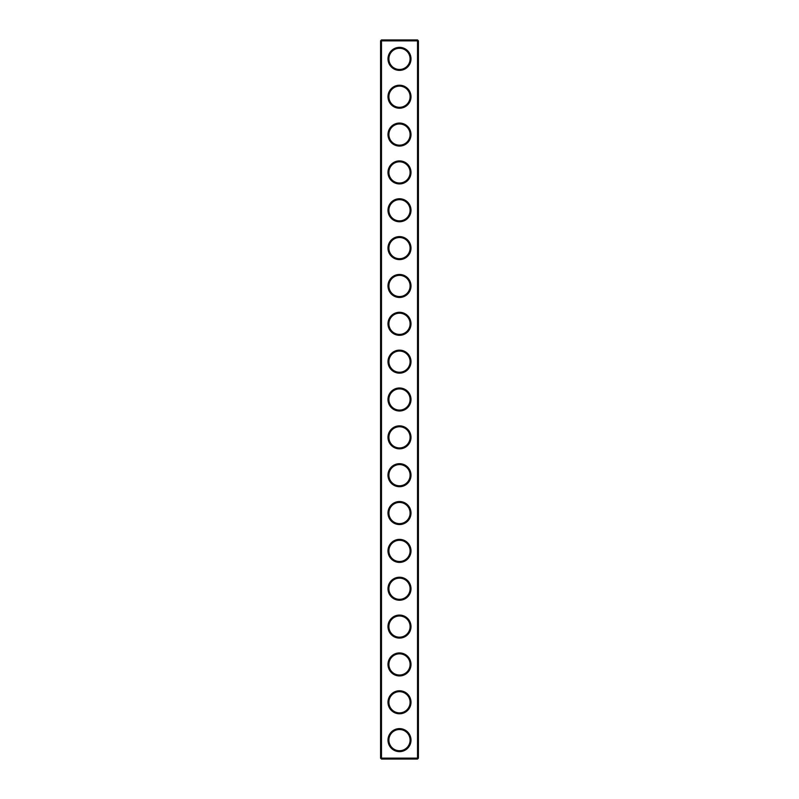 <?xml version="1.0" encoding="UTF-8"?>
<svg xmlns="http://www.w3.org/2000/svg" width="799" height="799" viewBox="0 0 799 799"><rect width="100%" height="100%" fill="white"/><g stroke="black" fill="none" stroke-linecap="round" stroke-linejoin="round"><path stroke-width="1.2" d="M417.517 759.05L418.426 758.141L418.426 40.859L380.574 40.859L380.574 758.141L381.483 759.05L417.517 759.05L417.517 39.95L381.483 39.95L381.483 759.05M380.574 758.141L418.426 758.141M380.574 40.859L381.483 39.95M411.006 58.876A11.506 11.506 0 0 1 393.747 68.834A11.506 11.506 0 0 1 393.747 48.909A11.506 11.506 0 0 1 411.006 58.876M411.006 96.719A11.506 11.506 0 0 1 393.747 106.686A11.506 11.506 0 0 1 393.747 86.761A11.506 11.506 0 0 1 411.006 96.719M411.006 134.572A11.506 11.506 0 0 1 393.747 144.529A11.506 11.506 0 0 1 393.747 124.604A11.506 11.506 0 0 1 411.006 134.572M411.006 172.414A11.506 11.506 0 0 1 393.747 182.382A11.506 11.506 0 0 1 393.747 162.447A11.506 11.506 0 0 1 411.006 172.414M411.006 210.267A11.506 11.506 0 0 1 393.747 220.224A11.506 11.506 0 0 1 393.747 200.299A11.506 11.506 0 0 1 411.006 210.267M411.006 248.109A11.506 11.506 0 0 1 393.747 258.077A11.506 11.506 0 0 1 393.747 238.142A11.506 11.506 0 0 1 411.006 248.109M411.006 285.962A11.506 11.506 0 0 1 393.747 295.92A11.506 11.506 0 0 1 393.747 275.995A11.506 11.506 0 0 1 411.006 285.962M411.006 323.805A11.506 11.506 0 0 1 393.747 333.772A11.506 11.506 0 0 1 393.747 313.837A11.506 11.506 0 0 1 411.006 323.805M411.006 361.657A11.506 11.506 0 0 1 393.747 371.615A11.506 11.506 0 0 1 393.747 351.69A11.506 11.506 0 0 1 411.006 361.657M411.006 399.5A11.506 11.506 0 0 1 393.747 409.468A11.506 11.506 0 0 1 393.747 389.532A11.506 11.506 0 0 1 411.006 399.5M411.006 437.343A11.506 11.506 0 0 1 393.747 447.31A11.506 11.506 0 0 1 393.747 427.385A11.506 11.506 0 0 1 411.006 437.343M411.006 475.195A11.506 11.506 0 0 1 393.747 485.163A11.506 11.506 0 0 1 393.747 465.228A11.506 11.506 0 0 1 411.006 475.195M411.006 513.038A11.506 11.506 0 0 1 393.747 523.005A11.506 11.506 0 0 1 393.747 503.08A11.506 11.506 0 0 1 411.006 513.038M411.006 550.891A11.506 11.506 0 0 1 393.747 560.858A11.506 11.506 0 0 1 393.747 540.923A11.506 11.506 0 0 1 411.006 550.891M411.006 588.733A11.506 11.506 0 0 1 393.747 598.701A11.506 11.506 0 0 1 393.747 578.776A11.506 11.506 0 0 1 411.006 588.733M411.006 626.586A11.506 11.506 0 0 1 393.747 636.553A11.506 11.506 0 0 1 393.747 616.618A11.506 11.506 0 0 1 411.006 626.586M411.006 664.428A11.506 11.506 0 0 1 393.747 674.396A11.506 11.506 0 0 1 393.747 654.471A11.506 11.506 0 0 1 411.006 664.428M411.006 702.281A11.506 11.506 0 0 1 393.747 712.239A11.506 11.506 0 0 1 393.747 692.314A11.506 11.506 0 0 1 411.006 702.281M411.006 740.124A11.506 11.506 0 0 1 393.747 750.091A11.506 11.506 0 0 1 393.747 730.166A11.506 11.506 0 0 1 411.006 740.124M410.097 58.876A10.597 10.597 0 0 1 394.197 68.055A10.597 10.597 0 0 1 394.197 49.698A10.597 10.597 0 0 1 410.097 58.876M410.097 96.719A10.597 10.597 0 0 1 394.197 105.897A10.597 10.597 0 0 1 394.197 87.54A10.597 10.597 0 0 1 410.097 96.719M410.097 134.572A10.597 10.597 0 0 1 394.197 143.75A10.597 10.597 0 0 1 394.197 125.393A10.597 10.597 0 0 1 410.097 134.572M410.097 172.414A10.597 10.597 0 0 1 394.197 181.593A10.597 10.597 0 0 1 394.197 163.236A10.597 10.597 0 0 1 410.097 172.414M410.097 210.267A10.597 10.597 0 0 1 394.197 219.445A10.597 10.597 0 0 1 394.197 201.088A10.597 10.597 0 0 1 410.097 210.267M410.097 248.109A10.597 10.597 0 0 1 394.197 257.288A10.597 10.597 0 0 1 394.197 238.931A10.597 10.597 0 0 1 410.097 248.109M410.097 285.962A10.597 10.597 0 0 1 394.197 295.131A10.597 10.597 0 0 1 394.197 276.784A10.597 10.597 0 0 1 410.097 285.962M410.097 323.805A10.597 10.597 0 0 1 394.197 332.983A10.597 10.597 0 0 1 394.197 314.626A10.597 10.597 0 0 1 410.097 323.805M410.097 361.657A10.597 10.597 0 0 1 394.197 370.826A10.597 10.597 0 0 1 394.197 352.479A10.597 10.597 0 0 1 410.097 361.657M410.097 399.5A10.597 10.597 0 0 1 394.197 408.679A10.597 10.597 0 0 1 394.197 390.321A10.597 10.597 0 0 1 410.097 399.5M410.097 437.343A10.597 10.597 0 0 1 394.197 446.521A10.597 10.597 0 0 1 394.197 428.174A10.597 10.597 0 0 1 410.097 437.343M410.097 475.195A10.597 10.597 0 0 1 394.197 484.374A10.597 10.597 0 0 1 394.197 466.017A10.597 10.597 0 0 1 410.097 475.195M410.097 513.038A10.597 10.597 0 0 1 394.197 522.216A10.597 10.597 0 0 1 394.197 503.869A10.597 10.597 0 0 1 410.097 513.038M410.097 550.891A10.597 10.597 0 0 1 394.197 560.069A10.597 10.597 0 0 1 394.197 541.712A10.597 10.597 0 0 1 410.097 550.891M410.097 588.733A10.597 10.597 0 0 1 394.197 597.912A10.597 10.597 0 0 1 394.197 579.555A10.597 10.597 0 0 1 410.097 588.733M410.097 626.586A10.597 10.597 0 0 1 394.197 635.764A10.597 10.597 0 0 1 394.197 617.407A10.597 10.597 0 0 1 410.097 626.586M410.097 664.428A10.597 10.597 0 0 1 394.197 673.607A10.597 10.597 0 0 1 394.197 655.25A10.597 10.597 0 0 1 410.097 664.428M410.097 702.281A10.597 10.597 0 0 1 394.197 711.46A10.597 10.597 0 0 1 394.197 693.103A10.597 10.597 0 0 1 410.097 702.281M410.097 740.124A10.597 10.597 0 0 1 394.197 749.302A10.597 10.597 0 0 1 394.197 730.945A10.597 10.597 0 0 1 410.097 740.124M418.426 40.859L417.517 39.95"/></g></svg>
